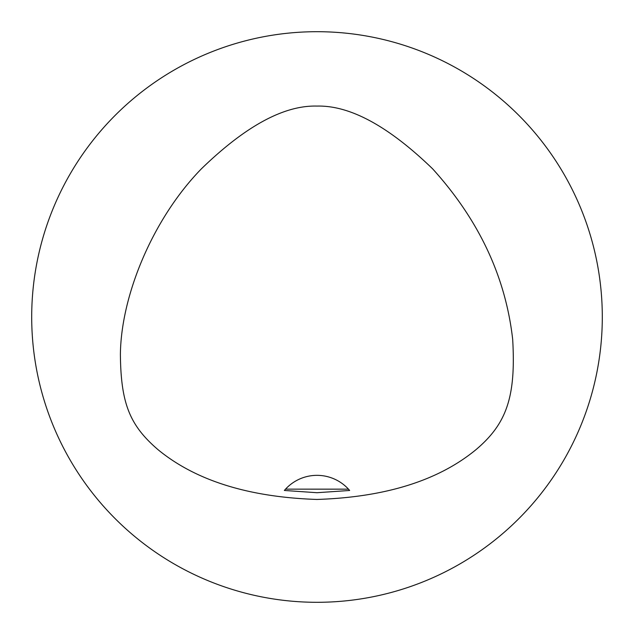 <?xml version="1.0" encoding="UTF-8"?>
<svg xmlns="http://www.w3.org/2000/svg" width="634" height="634" viewBox="0 0 634 634"><rect width="100%" height="100%" fill="white"/><g stroke="black" fill="none" stroke-linecap="round" stroke-linejoin="round"><path stroke-width="0.95" d="M317 492.713L284.357 490.462L285.522 489.147A42.795 42.795 0 0 0 285.3 489.393L285.522 489.147A42.795 42.795 0 0 1 348.486 489.155L348.708 489.4A42.795 42.795 0 0 1 349.643 490.47L317 492.713M285.522 489.147L348.486 489.155L349.643 490.47M317 499.449C385.266 497.191 438.181 480.659 475.746 449.855C506.574 423.916 516.036 397.114 512.676 339.341C505.599 276.789 478.908 219.943 432.602 168.81C388.491 126.174 349.952 105.26 316.984 106.084C284.008 105.165 245.485 126.079 201.406 168.818C153.048 218.373 121.039 295.119 120.389 354.414C120.872 403.628 129.772 425.525 158.262 449.871C195.835 480.643 248.742 497.175 317 499.449M602.3 317A285.3 285.3 0 0 1 174.35 564.078A285.3 285.3 0 0 1 174.35 69.922A285.3 285.3 0 0 1 602.3 317"/></g></svg>
